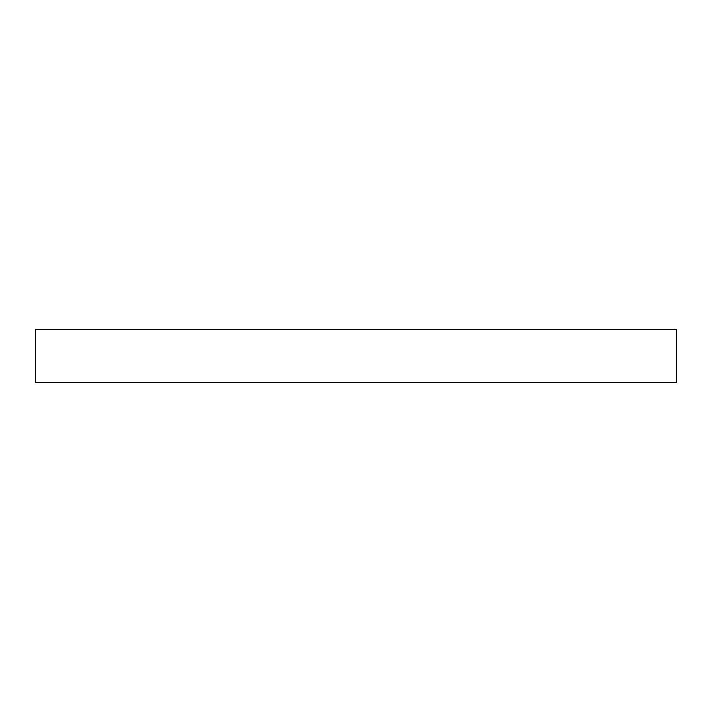 <?xml version="1.0" encoding="UTF-8"?>
<svg xmlns="http://www.w3.org/2000/svg" width="712" height="712" viewBox="0 0 712 712"><rect width="100%" height="100%" fill="white"/><g stroke="black" fill="none" stroke-linecap="round" stroke-linejoin="round"><path stroke-width="1.07" d="M676.4 382.7L35.6 382.7L35.6 329.3L676.4 329.3L676.4 382.7"/></g></svg>
